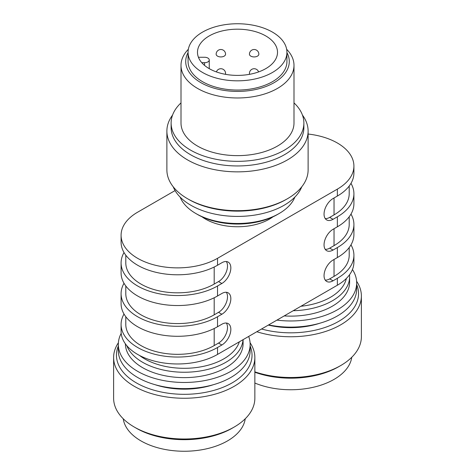 <?xml version="1.0" encoding="UTF-8"?>
<svg xmlns="http://www.w3.org/2000/svg" width="475" height="475" viewBox="0 0 475 475"><rect width="100%" height="100%" fill="white"/><g stroke="black" fill="none" stroke-linecap="round" stroke-linejoin="round"><path stroke-width="0.71" d="M125.798 285.962L125.798 293.681A51.787 29.895 0 0 0 157.765 321.302A51.787 29.895 0 0 0 214.195 314.824L218.524 312.324L221.855 314.248A12.712 7.339 120 0 0 230.155 303.044A12.712 7.339 120 0 0 228.208 292.861A12.712 7.339 120 0 0 221.855 293.491L217.526 295.99A56.495 32.615 180 0 1 155.96 303.056A56.495 32.615 180 0 1 121.089 272.923L121.089 262.93A56.495 32.615 180 0 1 124.022 252.552M226.326 292.285A12.712 7.339 -60 0 1 218.524 312.324M125.798 255.212L125.798 262.93A51.787 29.895 0 0 0 157.765 290.552A51.787 29.895 0 0 0 214.195 284.074L218.524 281.574L221.855 283.498A12.712 7.339 120 0 0 230.155 272.294A12.712 7.339 120 0 0 228.208 262.111A12.712 7.339 120 0 0 221.855 262.74L217.526 265.24A56.495 32.615 180 0 1 155.96 272.306A56.495 32.615 180 0 1 121.089 242.173L121.089 235.256A56.495 32.615 180 0 1 137.637 212.194L175.079 190.576M226.326 261.535A12.712 7.339 -60 0 1 218.524 281.574M349.202 186.022L349.202 193.741A51.787 29.895 180 0 1 334.038 214.884L329.709 217.384A12.712 7.339 -60 0 1 325.238 218.589M349.202 216.772L349.202 224.491A51.787 29.895 180 0 1 334.038 245.634L329.709 248.134A12.712 7.339 -60 0 1 325.238 249.339M349.202 247.523L349.202 255.247A51.787 29.895 180 0 1 334.038 276.385L329.709 278.884A12.712 7.339 -60 0 1 325.238 280.09M125.798 316.712L125.798 324.431A51.787 29.895 0 0 0 157.765 352.052A51.787 29.895 0 0 0 214.195 345.574L218.524 343.075L221.855 344.998A12.712 7.339 120 0 0 230.155 333.794A12.712 7.339 120 0 0 228.208 323.612A12.712 7.339 120 0 0 221.855 324.241L217.526 326.741A56.495 32.615 180 0 1 155.96 333.806A56.495 32.615 180 0 1 121.089 303.673L121.089 293.681A56.495 32.615 180 0 1 124.022 283.302M226.326 323.036A12.712 7.339 -60 0 1 218.524 343.075M221.855 314.248L217.526 316.742A56.495 32.615 180 0 1 155.96 323.813A56.495 32.615 180 0 1 121.089 293.681M221.855 283.498L217.526 285.992A56.495 32.615 180 0 1 155.96 293.063A56.495 32.615 180 0 1 121.089 262.93M308.115 134.039A56.495 32.615 180 0 1 353.911 166.066A56.495 32.615 180 0 1 337.363 189.127L217.526 258.317A56.495 32.615 180 0 1 155.96 265.388A56.495 32.615 180 0 1 121.089 235.256M201.994 216.802A45.196 26.095 0 0 0 273.006 216.802M353.911 166.066L353.911 172.983A56.495 32.615 180 0 1 337.363 196.05L333.04 198.55A12.712 7.339 120 0 0 324.734 209.748A12.712 7.339 120 0 0 326.681 219.931A12.712 7.339 120 0 0 333.04 219.302L329.709 217.384M350.978 183.362A56.495 32.615 180 0 1 353.911 193.741A56.495 32.615 180 0 1 337.363 216.808L333.04 219.302M353.911 193.741L353.911 203.739A56.495 32.615 180 0 1 337.363 226.801L333.04 229.3A12.712 7.339 120 0 0 324.734 240.498A12.712 7.339 120 0 0 326.681 250.687A12.712 7.339 120 0 0 333.04 250.058L329.709 248.134M350.978 214.118A56.495 32.615 180 0 1 353.911 224.491A56.495 32.615 180 0 1 337.363 247.558L333.04 250.058M353.911 224.491L353.911 234.49A56.495 32.615 180 0 1 337.363 257.551L333.04 260.051A12.712 7.339 120 0 0 324.734 271.249A12.712 7.339 120 0 0 326.681 281.438A12.712 7.339 120 0 0 333.04 280.808L329.709 278.884M350.978 244.868A56.495 32.615 180 0 1 353.911 255.247A56.495 32.615 180 0 1 337.363 278.308L333.04 280.808M221.855 344.998L217.526 347.498A56.495 32.615 180 0 1 155.96 354.564A56.495 32.615 180 0 1 121.089 324.431A56.495 32.615 180 0 1 124.022 314.052M121.089 324.431L121.089 331.354A56.495 32.615 0 0 0 155.96 361.487A56.495 32.615 0 0 0 217.526 354.415L337.363 285.226A56.495 32.615 0 0 0 353.911 262.164L353.911 255.247M225.316 74.296A4.708 2.719 180 0 0 225.566 73.429L225.566 74.338M249.684 74.296A4.708 2.719 180 0 1 249.434 73.429L249.434 74.338M204.547 65.396L204.547 62.694A4.708 2.719 0 0 0 209.255 59.975A4.708 2.719 0 0 0 204.547 57.261L198.419 57.261M204.547 62.694L201.774 62.694M197.76 49.572A40.013 23.103 180 0 1 239.857 29.224A40.013 23.103 180 0 1 277.513 52.292A40.013 23.103 180 0 1 237.5 75.394A40.013 23.103 180 0 1 197.487 52.292A40.013 23.103 0 0 1 197.76 49.572M188.07 52.292A49.43 28.542 180 0 1 237.5 23.75A49.43 28.542 180 0 1 286.93 52.292A49.43 28.542 0 0 1 237.5 80.827A49.43 28.542 0 0 1 188.07 52.292L188.07 61.512A49.43 28.542 0 0 0 237.5 90.054A49.43 28.542 0 0 0 286.93 61.512L286.93 52.292M286.93 52.6A51.787 29.895 180 0 1 289.287 61.512A51.787 29.895 0 0 1 237.5 91.414A51.787 29.895 0 0 1 185.713 61.512A51.787 29.895 180 0 1 188.07 52.6M286.657 49.287A56.495 32.615 180 0 1 293.995 65.36L293.995 123.013A56.495 32.615 0 0 1 237.5 155.634A56.495 32.615 0 0 1 181.005 123.013L181.005 65.36A56.495 32.615 180 0 1 188.343 49.287M181.005 65.36A56.495 32.615 0 0 0 237.5 97.975A56.495 32.615 0 0 0 293.995 65.36M293.995 102.891A66.381 38.321 180 0 1 303.881 123.013A66.381 38.321 0 0 1 237.5 161.34A66.381 38.321 0 0 1 171.119 123.013A66.381 38.321 180 0 1 181.005 102.891M303.881 123.013L303.881 127.627A66.381 38.321 0 0 1 237.5 165.953A66.381 38.321 0 0 1 171.119 127.627L171.119 123.013M302.433 115.069A70.615 40.767 180 0 1 308.115 131.088A70.615 40.767 0 0 1 237.5 171.855A70.615 40.767 0 0 1 166.885 131.088A70.615 40.767 180 0 1 172.567 115.069M308.115 131.088L308.115 169.913A70.615 40.767 0 0 1 287.434 198.74A70.615 40.767 0 0 1 187.566 198.74A70.615 40.767 0 0 1 166.885 169.913L166.885 131.088M187.566 198.74L188.896 199.506A68.733 39.68 0 0 0 286.104 199.506L287.434 198.74M301.767 186.806A65.906 38.053 180 0 1 237.5 216.416A65.906 38.053 180 0 1 173.232 186.806M180.144 197.113A58.847 33.974 0 0 0 195.89 213.536A58.847 33.974 0 0 0 279.11 213.536A58.847 33.974 0 0 0 294.856 197.113M195.89 213.536L197.553 214.498A56.495 32.615 0 0 0 277.447 214.498L279.11 213.536M121.19 333.331A65.906 38.053 0 0 0 118.328 344.423L118.328 350.574A65.906 38.053 0 0 0 184.241 388.621A65.906 38.053 0 0 0 250.147 350.574L250.147 344.423A65.906 38.053 0 0 0 248.674 336.431M118.328 344.423A65.906 38.053 0 0 0 184.241 382.47A65.906 38.053 0 0 0 250.147 344.423M139.549 355.472A56.02 32.342 0 0 0 197.149 367.436A56.02 32.342 0 0 0 239.335 341.828M126.789 345.628A58.847 33.974 0 0 0 189.43 372.115A58.847 33.974 0 0 0 243.034 339.69M243.087 339.661L243.087 343.651A58.847 33.974 0 0 1 184.401 377.625A58.847 33.974 0 0 1 125.394 343.841M155.123 384.708A58.847 33.974 0 0 0 213.352 384.708M250.147 346.026A67.788 39.14 180 0 1 252.029 355.181A67.788 39.14 0 0 1 184.241 394.321A67.788 39.14 0 0 1 116.446 355.181A67.788 39.14 180 0 1 118.328 346.026M113.62 357.491A70.615 40.767 0 0 0 184.241 398.258A70.615 40.767 0 0 0 254.855 357.491L254.855 398.234A70.615 40.767 0 0 1 234.169 427.061A70.615 40.767 0 0 1 134.306 427.061A70.615 40.767 0 0 1 113.62 398.234L113.62 357.491A70.615 40.767 180 0 1 118.394 342.76M250.082 342.76A70.615 40.767 180 0 1 254.855 357.491M134.306 427.061L136.301 428.218A67.788 39.14 0 0 0 232.174 428.218L234.169 427.061M123.239 418.772A61.198 35.334 0 0 0 184.241 451.25A61.198 35.334 0 0 0 245.237 418.772M351.761 357.271A61.198 35.334 180 0 1 316.35 386.513A61.198 35.334 180 0 1 254.855 383.028M256.809 331.734A70.615 40.767 180 0 0 361.38 295.99L361.38 336.733A70.615 40.767 180 0 1 340.694 365.56L338.699 366.718A67.788 39.14 180 0 1 254.855 372.24M340.694 365.56A70.615 40.767 180 0 1 254.855 371.842M361.38 295.99A70.615 40.767 0 0 0 356.606 281.259M356.672 284.525A67.788 39.14 0 0 1 358.554 293.681A67.788 39.14 180 0 1 261.547 329.003M319.877 323.208A58.847 33.974 180 0 1 268.322 325.09M268.624 324.912A65.906 38.053 0 0 0 290.759 327.121A65.906 38.053 0 0 0 356.672 289.073L356.672 282.922A65.906 38.053 0 0 0 352.45 269.527M276.919 320.12A65.906 38.053 0 0 0 290.759 320.969A65.906 38.053 0 0 0 356.672 282.922M293.217 310.715A58.847 33.974 180 0 0 349.606 276.771L349.606 282.15A58.847 33.974 180 0 1 284.21 315.917M349.606 276.771A58.847 33.974 0 0 0 349.505 274.788M346.352 278.463A56.02 32.342 180 0 1 300.913 306.274M214.195 314.824L214.195 297.76M214.195 284.074L214.195 267.009M334.038 214.884L334.038 197.968M334.038 245.634L334.038 228.724M334.038 276.385L334.038 259.475M214.195 345.574L214.195 328.51M217.526 316.742L217.526 326.741M217.526 285.992L217.526 295.99M217.526 258.317L217.526 265.24M337.363 189.127L337.363 196.05M337.363 216.808L337.363 226.801M337.363 247.558L337.363 257.551M337.363 278.308L337.363 285.226M217.526 347.498L217.526 354.415M225.566 54.209A4.708 2.719 180 0 1 220.857 56.929A4.708 2.719 180 0 1 216.149 54.209A4.708 4.708 0 0 1 220.857 49.501A4.708 4.708 0 0 1 225.566 54.209M258.851 54.209A4.708 2.719 180 0 1 254.143 56.929A4.708 2.719 180 0 1 249.434 54.209A4.708 4.708 0 0 1 254.143 49.501A4.708 4.708 0 0 1 258.851 54.209M225.566 73.429A4.708 4.708 0 0 0 216.398 71.915M258.602 71.915A4.708 4.708 0 0 0 249.434 73.429M209.255 68.655L209.255 59.975"/></g></svg>
